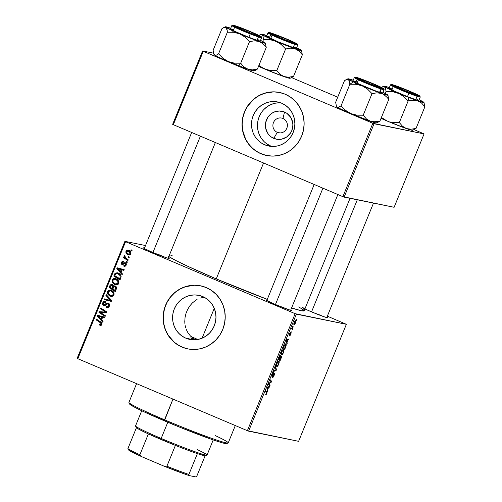 <?xml version="1.0" encoding="UTF-8"?>
<svg xmlns="http://www.w3.org/2000/svg" width="502" height="502" viewBox="0 0 502 502"><rect width="100%" height="100%" fill="white"/><g stroke="black" fill="none" stroke-linecap="round" stroke-linejoin="round"><path stroke-width="0.75" d="M282.977 118.478A7.505 7.235 -78.5 0 0 273.477 122.588A7.505 7.235 -78.5 0 0 277.311 132.359L273.772 138.383A14.244 13.723 101.5 0 1 266.493 119.846A14.244 13.723 101.5 0 1 284.521 112.046L282.977 118.478A7.505 7.235 101.5 0 1 278.648 132.773A7.505 7.235 101.5 0 1 273.232 123.272A7.505 7.235 101.5 0 1 282.977 118.478L284.521 112.046L286.887 113.345L290.645 117.248L292.653 122.362L292.892 125.136L291.8 130.583L290.507 133.049L286.68 136.996L281.71 139.148L276.345 139.179L271.406 137.084L269.342 135.327L267.648 133.181L265.64 128.066L265.69 122.513L267.786 117.38L271.613 113.433L274.004 112.103L279.269 110.992L284.521 112.046A14.244 13.723 101.5 0 1 291.8 130.583A14.244 13.723 101.5 0 1 273.772 138.383L277.311 132.359L280.041 132.917L277.311 132.359A7.505 7.235 -78.5 0 0 286.818 128.248A7.505 7.235 -78.5 0 0 282.977 118.478M280.605 102.797A22.477 21.661 -78.5 0 0 258.047 120.317A22.477 21.661 -78.5 0 0 270.666 146L264.711 144.789A22.477 21.661 101.5 0 1 252.5 117.575A22.477 21.661 101.5 0 1 277.669 101.975A22.477 21.661 101.5 0 1 281.672 103.217L285.406 105.269L288.669 108.043L291.336 111.431L293.312 115.303L294.505 119.501L294.887 123.881L294.429 128.261L293.162 132.478L291.122 136.375L288.393 139.788L285.08 142.599L281.315 144.695L277.236 145.994L273 146.452L268.771 146.044L264.711 144.789L260.977 142.737L257.714 139.964L255.047 136.575L253.077 132.704L251.878 128.506L251.502 124.126L251.954 119.746L253.228 115.529L255.261 111.632L257.99 108.219L261.304 105.407L265.069 103.312L269.154 102.013L273.389 101.555L277.619 101.962L281.672 103.217A22.477 21.661 101.5 0 1 293.89 130.432A22.477 21.661 101.5 0 1 268.714 146.032A22.477 21.661 101.5 0 1 264.711 144.789L270.666 146A22.477 21.661 -78.5 0 0 271.733 146.421M279.545 92.462A32.172 31.005 -78.5 0 0 243.564 114.832A32.172 31.005 -78.5 0 0 261.053 153.75L260.94 153.731A32.172 31.005 101.5 0 1 243.464 114.782A32.172 31.005 101.5 0 1 279.488 92.45A32.172 31.005 101.5 0 1 285.218 94.232L279.413 92.437L273.358 91.853L267.296 92.506L261.454 94.363L256.064 97.363L251.32 101.385L247.417 106.28L244.499 111.846L242.679 117.882L242.033 124.157L242.573 130.42L244.286 136.437L247.109 141.978L250.925 146.822L255.6 150.788L260.94 153.731L266.75 155.526L272.799 156.109L278.861 155.457L284.703 153.593L290.1 150.594L294.837 146.571L298.74 141.683L301.658 136.111L303.478 130.074L304.13 123.806L303.591 117.543L301.871 111.526L299.054 105.985L295.232 101.14L290.564 97.168L285.218 94.232A32.172 31.005 101.5 0 1 302.7 133.181A32.172 31.005 101.5 0 1 266.669 155.507A32.172 31.005 101.5 0 1 260.94 153.731L261.053 153.75A32.172 31.005 -78.5 0 0 266.725 155.52M185.796 338.16A22.477 21.661 101.5 0 1 173.585 310.945A22.477 21.661 101.5 0 1 198.761 295.345A22.477 21.661 101.5 0 1 202.764 296.588L206.491 298.64L209.754 301.413L212.428 304.802L214.398 308.667L215.596 312.871L215.973 317.251L215.521 321.631L214.247 325.848L212.208 329.739L209.478 333.159L206.171 335.97L202.4 338.066L198.321 339.365L194.086 339.816L189.856 339.415L185.796 338.16L182.063 336.102L178.8 333.334L176.133 329.946L174.163 326.074L172.964 321.87L172.588 317.496L173.039 313.116L174.313 308.899L176.353 305.003L179.076 301.589L182.389 298.778L186.16 296.682L190.239 295.383L194.475 294.925L198.704 295.333L202.764 296.588A22.477 21.661 101.5 0 1 214.975 323.803A22.477 21.661 101.5 0 1 189.8 339.402A22.477 21.661 101.5 0 1 185.796 338.16L193.973 339.823L185.796 338.16M190.609 337.934L194.111 339.848L190.609 337.934L193.421 338.505L190.415 335.957L193.421 338.505L190.609 337.934A64.35 3.313 -157.8 0 0 194.255 339.49L194.123 339.816L194.255 339.49L190.609 337.934M188.005 332.882L190.415 335.957L188.005 332.882L186.255 329.406L188.005 332.882M185.627 327.536L185.169 325.597L185.627 327.536M184.887 323.621L184.774 321.606L184.887 323.621M185.056 317.484L184.774 321.606L185.056 317.484L186.004 313.424L185.056 317.484M187.585 309.533L186.004 313.424L187.585 309.533L189.731 306L187.585 309.533M192.366 302.957L189.731 306L192.366 302.957L195.41 300.491L192.366 302.957M197.054 299.506L195.41 300.491L197.054 299.506M200.562 298.044L202.406 297.579L200.562 298.044M204.283 297.303L202.406 297.579M200.637 285.833A32.172 31.005 -78.5 0 0 164.65 308.203A32.172 31.005 -78.5 0 0 182.138 347.12L182.025 347.102A32.172 31.005 101.5 0 1 164.549 308.153A32.172 31.005 101.5 0 1 200.58 285.82A32.172 31.005 101.5 0 1 206.309 287.602L200.499 285.807L194.45 285.224L188.382 285.876L182.546 287.734L177.15 290.733L172.412 294.756L168.509 299.65L165.591 305.216L163.771 311.253L163.119 317.528L163.658 323.79L165.378 329.808L168.195 335.342L172.017 340.193L176.685 344.159L182.025 347.102L187.836 348.896L193.885 349.48L199.953 348.827L205.789 346.964L211.185 343.964L215.923 339.942L219.832 335.054L222.744 329.481L224.563 323.445L225.216 317.176L224.676 310.907L222.963 304.896L220.14 299.355L216.318 294.511L211.649 290.539L206.309 287.602A32.172 31.005 101.5 0 1 223.785 326.551A32.172 31.005 101.5 0 1 187.754 348.877A32.172 31.005 101.5 0 1 182.025 347.102L182.138 347.12A32.172 31.005 -78.5 0 0 187.811 348.89M327.819 317.797L327.825 317.797A13.943 0.715 -157.8 0 0 326.965 317.107L327.806 317.804L324.989 317.076L311.296 311.761A13.943 0.715 -157.8 0 1 302.041 307.274A13.943 0.715 -157.8 0 1 303.133 307.381M267.39 300.146L265.966 299.857L266.499 300.372L275.178 304.413A13.943 0.715 -157.8 0 0 291.706 310.449L291.706 310.449A13.943 0.715 -157.8 0 0 290.846 309.765L291.687 310.456L288.87 309.728L275.178 304.413A13.943 0.715 -157.8 0 1 265.922 299.932A13.943 0.715 -157.8 0 1 267.014 300.039M144.883 248.139L143.459 247.85L143.992 248.364L152.664 252.406A13.943 0.715 -157.8 0 0 169.193 258.442L169.193 258.442A13.943 0.715 -157.8 0 0 168.339 257.758L169.174 258.448L166.363 257.721L152.664 252.406A13.943 0.715 -157.8 0 1 143.415 247.919A13.943 0.715 -157.8 0 1 144.507 248.032M159.285 254.828L159.285 254.828A12.87 0.665 -157.8 0 1 163.916 256.867A12.87 0.665 22.2 0 0 159.285 254.828M281.791 306.835L281.791 306.835A12.87 0.665 -157.8 0 1 286.422 308.874A12.87 0.665 22.2 0 0 281.791 306.835M317.91 314.177L317.91 314.177A12.87 0.665 -157.8 0 1 322.541 316.216A12.87 0.665 22.2 0 0 317.91 314.177M263.55 162.981L216.255 278.886A74.001 3.809 22.2 0 0 267.296 299.355L216.255 278.886L263.55 162.981M304.156 310.669L301.363 310.732L291.58 307.958A74.001 3.809 22.2 0 0 304.143 310.782L350.038 198.328M124.898 241.343L77.145 358.359L77.816 358.704L125.569 241.694L295.138 313.675L247.386 430.691L77.816 358.704L247.386 430.691L298.615 441.321L346.367 324.305L296.375 314.139L248.622 431.149L298.615 441.321L346.367 324.305L327.348 316.172L346.367 324.305L295.138 313.675L296.375 314.139L248.622 431.149L247.386 430.691L295.138 313.675L125.569 241.694L77.816 358.704L77.145 358.359L124.898 241.343L145.524 245.541L124.898 241.343M283.473 349.492L283.919 350.383L283.517 352.404L282.494 354.349L281.446 354.927L281.07 353.966L281.503 352.015L282.394 350.252L283.473 349.492C282.996 349.342 282.375 350.082 281.622 351.714L281.076 353.835L281.559 354.964C282.036 355.071 282.645 354.33 283.379 352.749L283.379 352.749C284.069 350.691 284.101 349.605 283.473 349.492L283.561 349.524M287.037 342.301L286.906 344.046L286.253 340.419L286.617 339.54L288.97 338.988L288.675 339.716L288.041 339.835L287.037 342.301L288.041 339.835L288.675 339.716L288.97 338.988L286.617 339.54L286.253 340.419L286.906 344.046L287.226 343.261L286.73 343.054L287.226 343.261L287.037 342.301L286.554 342.1L287.037 342.301M266.65 393.744L265.96 394.942L265.489 394.974L266.612 393.035L265.407 391.51L265.702 390.776L266.982 392.482L266.65 393.744L266.794 391.93L265.702 390.776L265.407 391.51L266.462 392.627L266.443 393.65L265.489 394.974L266.65 393.744M272.329 375.835L272.322 374.486L273.439 373.319L273.025 373.143L273.483 373.331L273.025 373.143L273.483 373.331L273.753 372.609L272.316 374.511L271.977 376.525L272.812 375.829L273.91 374.015L273.621 373.89L274.161 373.864L273.753 373.689L274.161 373.864L274.123 375.433L272.58 377.448C272.994 377.554 273.508 376.883 274.123 375.433L274.437 373.137L274.425 374.599L273.27 377.052L272.58 377.448L273.753 375.709L274.192 373.877L272.379 376.393L271.889 376.387L272.486 374.109L273.59 372.609L272.297 375.822L274.437 373.137L272.611 375.596L271.933 375.665L272.291 375.816M275.667 366.36L276.395 369.792L276.025 370.714L273.621 371.38L273.923 370.652L275.974 370.081L275.353 367.138L275.667 366.36L275.353 367.138L275.974 370.081L273.923 370.652L273.621 371.38L276.025 370.714L276.395 369.792L275.849 369.56L276.395 369.792L275.667 366.36M278.767 361.032L279.212 362.143L278.742 364.113L277.788 365.889L276.74 366.466L276.364 365.374L276.797 363.555L277.688 361.791L278.767 361.032C278.284 360.882 277.669 361.622 276.909 363.253L276.364 365.374L276.847 366.504C277.33 366.611 277.939 365.87 278.673 364.289L278.673 364.289C279.363 362.231 279.394 361.145 278.767 361.032L278.855 361.057M296.626 319.479L296.544 320.42L296.626 319.479M281.365 356L281.44 357.317L280.028 360.9L278.541 359.325L280.166 355.893L280.649 355.811L280.618 356.784L281.365 356L280.618 356.784L280.524 355.73L279.689 356.596L278.541 359.325L280.028 360.9L281.164 358.121L281.402 356.012M267.648 389.809L267.516 391.554L266.869 387.933L267.227 387.048L269.58 386.496L269.285 387.224L268.652 387.343L267.648 389.809L268.652 387.343L269.285 387.224L269.58 386.496L267.227 387.048L266.869 387.933L267.516 391.554L267.836 390.769L267.34 390.562L267.836 390.769L267.648 389.809L267.171 389.608L267.648 389.809M269.273 384.061L270.17 385.053L269.875 385.781L268.394 384.193L268.702 383.434L271.18 381.79L269.907 380.478L270.208 379.75L271.695 381.325L271.381 382.085L268.903 383.748L269.273 384.061L268.903 383.748L271.381 382.085L271.695 381.325L270.208 379.75L269.907 380.478L271.18 381.79L268.702 383.434L268.394 384.193L269.875 385.781L270.17 385.053L268.545 384.363L270.17 385.053L268.57 383.766L269.273 384.061M289.616 334.539L289.566 333.667L290.671 332.117L289.566 333.667L289.303 335.242L290.878 333.328L290.564 333.196L290.802 334.564L289.66 336.007L290.84 333.328L289.598 335.148L289.221 335.047L289.767 333.196L290.671 332.117L289.56 334.457L291.116 332.6L290.871 334.388L291.154 332.606L289.604 334.533M285.983 346.179L284.734 349.361L283.247 347.786L285.324 343.895L286.127 344.19L285.983 346.179C286.341 344.654 286.265 343.864 285.745 343.807L284.345 345.175L283.247 347.786L284.734 349.361L285.983 346.179M295.502 320.696L295.791 322.108L294.768 324.386L293.94 324.549L293.877 323.319L294.567 321.537L295.502 320.696L294.222 322.259C293.683 323.872 293.67 324.694 294.197 324.731L295.471 323.125C295.992 321.562 296.004 320.753 295.502 320.696L295.584 320.722M293.908 326.149L293.821 327.091L293.908 326.149M292.559 328.672L292.986 329.155L292.685 329.883L291.606 328.741L292.528 326.538L292.559 328.672L292.528 326.538L291.606 328.741L292.685 329.883L292.986 329.155L291.662 328.59L292.986 329.155L291.769 328.333L292.559 328.672M291.919 331.013L291.838 331.96L291.919 331.013M127.376 261.918L126.491 261.347L126.19 262.088L127.081 262.64L127.376 261.918L126.491 261.347L126.19 262.088L127.081 262.64L127.376 261.918M129.359 257.049L128.474 256.478L128.173 257.219L129.064 257.771L129.359 257.049L128.474 256.478L128.173 257.219L129.064 257.771L129.359 257.049M118.685 283.461L118.641 281.264L116.696 279.118L113.816 278.484L112.228 279.664L112.128 282.13L114.061 284.239L116.872 284.898L118.02 284.389L118.685 283.461C119.049 281.233 118.171 279.677 116.05 278.792L115.096 278.491L112.097 279.928L112.266 282.419L115.642 284.879L118.685 283.461M122.469 273.941L120.995 272.316L122.005 269.856L123.919 270.396L124.214 269.668L117.154 267.786L116.797 268.67L122.149 274.726L122.469 273.941L120.995 272.316L122.005 269.856L123.919 270.396L124.214 269.668L117.154 267.786L116.797 268.67L122.149 274.726L122.469 273.941M111.344 285.224L110.308 284.885L109.806 285.795L110.653 285.971L109.806 285.795L109.085 287.571L110.208 287.803L115.435 291.185L110.208 287.803L109.085 287.571L115.272 291.58L116.533 288.374L116.357 287.088L114.933 285.839L113.446 286.215L113.075 285.199L111.72 284.414L110.308 284.885L109.085 287.571L115.272 291.58L116.408 288.794C116.759 287.489 116.338 286.529 115.146 285.92L114.763 285.801M111.639 300.472L106.211 294.611L105.891 295.389L110.547 300.416L104.46 298.897L104.165 299.625L111.268 301.395L111.639 300.472L106.211 294.611L105.891 295.389L110.547 300.416L104.46 298.897L104.165 299.625L111.268 301.395L111.639 300.472M101.981 323.2L100.331 322.591L101.197 324.072L102.031 324.242L99.534 324.166L99.327 324.926L100.5 325.415L101.391 325.208L102.069 324.085L101.868 322.974L96.246 319.027L95.951 319.755L101.134 323.269L100.883 324.461L99.534 324.166L99.327 324.926L100.387 325.396M105.414 315.727L100.162 312.363L106.625 312.765L106.939 311.999L100.745 307.996L100.45 308.73L105.715 312.1L99.245 311.679L98.932 312.445L105.119 316.461L105.414 315.727L100.162 312.363L106.625 312.765L106.939 311.999L100.745 307.996L100.45 308.73L105.715 312.1L99.245 311.679L98.932 312.445L105.119 316.461L105.414 315.727M103.079 321.449L101.611 319.824L102.615 317.364L104.529 317.904L104.824 317.176L97.771 315.294L97.407 316.178L102.759 322.234L103.079 321.449L101.611 319.824L102.615 317.364L104.529 317.904L104.824 317.176L97.771 315.294L97.407 316.178L102.759 322.234L103.079 321.449M107.597 307.632L106.292 307.337L107.077 307.582L109.43 306.145L109.348 303.974L108.357 303.133L107.058 302.988L104.115 304.714L103.45 304.005L103.625 302.951L104.278 302.267L105.476 302.336L105.702 301.583L103.625 301.652L102.596 303.515L103.425 305.235L105.144 305.436L107.805 303.798L108.702 304.425L108.67 305.762L107.754 306.766L106.506 306.578L106.292 307.337L108.15 307.538L109.43 306.145C109.913 304.796 109.555 303.792 108.357 303.133L107.899 302.988M113.973 295L113.935 292.804L111.99 290.658L109.11 290.024L107.516 291.204L107.422 293.67L109.354 295.778L112.166 296.437L113.973 295C114.343 292.773 113.465 291.216 111.337 290.332L110.39 290.03L107.39 291.467L107.553 293.959L110.936 296.412L113.973 295M124.496 263.795L125.563 263.017L124.44 262.791L123.373 263.563L124.32 263.757L123.373 263.563L122.701 263.977L123.787 264.196L122.275 263.883L121.917 262.841L123.26 262.289L123.467 261.529L121.327 262.546L121.992 262.684L121.327 262.546L122.093 264.648L122.657 264.761L122.093 264.648L124.747 263.519L126.303 263.763L125.23 263.544L125.588 264.811L126.234 264.943L123.95 265.332L123.743 266.091L124.345 266.28L125.393 266.098L126.102 265.269L126.366 264.108L125.996 263.186L124.691 262.715L122.275 263.883L121.961 262.741L123.26 262.289L123.467 261.529L122.827 261.391L121.666 261.956L121.177 263.161L121.415 264.102L122.344 264.73L124.747 263.519L125.519 263.757L125.262 265.276L123.95 265.332L123.743 266.091L124.276 266.267M120.819 277.982L121.114 276.483L120.593 275.002L119.294 273.646L117.374 272.774L115.259 273.132L113.791 276.037L119.978 280.041L121.114 276.803C120.9 274.977 119.928 273.728 118.215 273.05L117.28 272.749L114.945 273.458L113.791 276.037L119.978 280.041L120.819 277.982M128.142 254.734L129.227 254.953L128.142 254.734C129.284 255.217 130.162 254.916 130.777 253.836L130.809 252.393L129.66 250.868L127.546 250.059L126.171 250.78L125.927 252.631L127.144 254.175L129.271 254.953L130.777 253.836C131.035 252.136 130.338 250.962 128.694 250.316L128.054 250.109L125.983 251.138C125.701 252.889 126.422 254.087 128.142 254.734L128.732 254.916M128.23 259.829L125.274 257.727L124.722 256.76L125.054 256.089L124.201 255.662L124.007 256.346L124.653 257.532L123.724 256.924L123.429 257.651L127.928 260.563L128.23 259.829L126.435 258.643L124.414 255.48L124.044 255.894L124.653 257.532L123.724 256.924L123.429 257.651L127.928 260.563L128.23 259.829M132.082 250.379L131.198 249.808L130.896 250.548L131.788 251.1L132.082 250.379L131.198 249.808L130.896 250.548L131.788 251.1L132.082 250.379M202.595 50.953L172.65 124.333L173.322 124.678L203.266 51.298L372.835 123.285L342.891 196.665L173.322 124.678L342.891 196.665L394.114 207.288L424.064 133.909L374.072 123.743L344.127 197.123L394.114 207.288L424.064 133.909L414.15 129.641L424.064 133.909L372.835 123.285L374.072 123.743L344.127 197.123L342.891 196.665L372.835 123.285L203.266 51.298L173.322 124.678L172.65 124.333L202.595 50.953L213.494 53.168L202.595 50.953M291.643 77.634L337.721 97.193L291.643 77.634M168.823 256.56A74.001 3.809 22.2 0 0 216.255 278.886L187.553 266.198L175.449 260.306L168.528 256.359M327.825 317.797A13.943 0.715 -157.8 0 1 311.296 311.761L304.915 308.906M169.525 254.847L172.117 255.443M298.734 306.898L303.773 310.11M194.556 285.243L185.533 286.68L179.892 289.121L174.796 292.647L170.454 297.128L167.028 302.386L164.65 308.215L163.407 314.396L163.771 323.815L165.484 329.833L168.308 335.367L174.363 342.32L179.396 345.79L185 348.168M273.471 91.879L264.447 93.309L258.8 95.75L253.711 99.283L247.53 106.298L244.612 111.871L242.792 117.907L242.146 124.176L242.686 130.445L245.679 139.305L249.011 144.52L253.278 148.95L258.31 152.42L263.914 154.798M279.344 102.766L275.109 103.224L271.024 104.523L267.259 106.619L263.945 109.43M261.216 112.843L259.176 116.74L257.909 120.957M257.451 125.337L257.833 129.711L259.032 133.915L261.002 137.786L263.669 141.175M266.932 143.948L270.666 146M105.282 316.065L100.055 312.671L98.932 312.445L100.18 312.376L100.369 311.911L99.245 311.679L106.838 312.326L104.071 311.096L105.194 311.322L101.573 308.956L100.45 308.73L101.573 308.956L101.711 308.617L101.573 308.956L106.838 312.326L100.369 311.911L100.055 312.671L105.282 316.065M106.807 312.319L105.715 312.1L106.807 312.319M104.322 312.075L103.795 312.049M103.054 321.518L98.53 316.404L97.407 316.178L98.536 316.385L103.054 321.518M98.612 316.216L98.863 315.589L98.612 316.216M104.56 317.822L102.615 317.364L104.56 317.822M102.897 317.421L98.279 316.147L102.897 317.421M100.99 319.103L98.279 316.147L101.793 317.132L100.99 319.103L101.837 319.272L100.99 319.103L98.279 316.147L101.793 317.132L100.99 319.103M100.45 325.152L100.601 324.606L100.45 325.152M101.793 324.781L100.086 324.48M99.904 325.246L101.956 324.449L100.783 321.958L96.246 319.027L95.951 319.755L100.331 322.591L101.454 322.824L97.074 319.987L95.951 319.755L97.074 319.987L97.206 319.648L97.074 319.987L101.988 323.2M101.856 324.763L101.209 324.706M109.474 304.237L108.125 303.879L108.67 305.762L109.505 305.931L108.67 305.762L107.566 306.81L108.689 307.042L106.506 306.578L106.292 307.337L107.415 307.563L107.604 306.898L107.641 307.651M107.566 306.81L106.719 306.678M105.15 304.909L104.027 304.676L103.569 303.076L105.476 302.336L105.558 301.514C104.303 301.1 103.381 301.501 102.797 302.725L103.65 302.901L102.797 302.725C102.345 303.942 102.672 304.839 103.776 305.417L105.564 305.222L107.466 303.823L108.589 304.049M107.466 303.823L108.125 303.879M103.776 305.417L104.159 305.542M105.558 301.514L105.131 301.382M104.334 302.242L105.684 301.577M104.73 304.664L105.853 304.89L107.058 303.942L105.935 303.71L104.027 304.676M108.357 303.133L105.935 303.71L107.058 303.942L108.451 303.177M108.514 303.17L105.326 304.965M107.585 303.515L107.058 303.942M105.866 301.57L104.109 302.562M105.451 301.602L105.05 301.721M111.287 301.351L104.165 299.625L105.288 299.851L105.571 299.161L105.288 299.851L111.287 301.351M111.582 300.623L110.547 300.416L111.582 300.623M111.67 300.642L110.559 299.481L109.436 299.248L110.559 299.481L107.014 295.615L105.891 295.389L107.058 295.521L110.942 299.895M110.754 300.372L110.296 300.252M111.475 296.481L110.12 296.161L111.243 296.387L108.683 294.185L109.769 295.515L111.5 296.487M108.664 294.185L107.553 293.959L108.664 294.185M111.319 291.022L112.097 291.248L110.973 291.022L113.088 292.898L113.22 294.618L114.054 294.787L113.22 294.618L111.613 295.691L109.21 294.73L108.037 292.729L108.162 291.825L110.327 290.815L110.973 291.022C112.649 291.687 113.402 292.886 113.22 294.618L111.055 295.647L110.446 295.452L108.3 293.607L108.25 291.637L107.39 291.467L108.244 291.643L109.003 290.947L110.195 290.79L112.354 291.367L113.904 292.635M108.978 290.959L110.973 290.194M111.369 290.231L109.687 290.445L108.796 291.179M113.69 295.622L112.335 295.898M113.778 292.484L112.097 291.248L110.327 290.815M111.055 295.647L113.546 295.703M110.208 287.803L110.34 287.464L110.208 287.803M115.146 285.92L113.446 286.215L114.569 286.441L113.446 286.215L111.758 284.421M112.21 284.565L110.308 284.885L111.431 285.111L112.335 284.628L111.281 285.318M112.843 284.64L112.329 284.628M115.491 286.749L116.426 287.175M112.963 285.494L113.433 285.745M113.785 286.19L113.835 286.981M113.879 286.698L113.835 286.322L112.712 286.096L112.034 288.556L112.875 288.732L110.101 287.313L110.609 286.077L111.946 285.299L113.069 285.531L111.695 285.224L112.712 286.096L113.822 286.291M113.345 285.682L111.946 285.299L112.737 286.178L112.511 287.382L113.358 287.558L112.511 287.382L112.034 288.556L110.101 287.313L110.923 285.469L111.946 285.299M114.845 290.382L112.755 289.026L113.383 287.495L114.832 286.636L115.686 286.774L114.563 286.542L115.655 288.299L116.508 288.474L115.655 288.299L115.397 289.026L116.244 289.196L115.397 289.026L114.845 290.382L115.692 290.551L112.755 289.026L114.249 286.529L115.084 286.767L115.673 287.64L114.845 290.382M116.376 287.131L114.832 286.636M124.872 266.292L125.061 265.608L124.872 266.292M125.82 265.727L123.95 265.332M124.747 263.519L125.23 263.544M125.086 263.5L126.353 263.776L125.13 264.24M122.934 264.723L122.35 263.908M123.467 261.529L123.128 261.423M122.783 262.188L123.423 261.711M122.701 263.977L122.275 263.883M123.831 266.129C124.904 266.524 125.688 266.185 126.178 265.1L125.186 262.715M125.469 262.803L124.44 262.791L125.751 262.96M122.94 264.73L122.306 263.707M122.689 262.32L123.461 261.693M124.785 263.55L125.814 262.941M122.438 274.01L117.92 268.896L116.797 268.67L117.926 268.877L122.438 274.01M117.995 268.708L118.252 268.081L117.995 268.708M123.95 270.314L122.005 269.856L123.95 270.314M118.786 268.865L122.306 269.85L121.183 269.624L120.38 271.595L121.227 271.764L120.38 271.595L117.663 268.639L122.306 269.85L119.087 269.141M120.141 279.645L114.914 276.263L113.791 276.037L114.914 276.263L115.052 275.924L114.914 276.263L120.141 279.645M115.347 274.475L114.494 274.305L115.347 274.475M115.968 273.665L114.945 273.458L115.968 273.665M116.169 273.565L117.87 272.912M118.064 272.925L116.069 273.684M118.183 273.728L120.787 275.284M120.718 275.203L117.876 273.753C119.859 274.544 120.543 275.931 119.934 277.913L119.558 278.842L120.398 279.012L114.814 275.774L115.724 273.86L117.154 273.521L118.999 273.979L117.154 273.521M119.934 277.913L120.775 278.083L119.934 277.913L119.558 278.842L114.814 275.774L115.724 273.86L117.336 273.559L119.413 274.776L120.242 276.238L119.934 277.913M116.188 284.941L114.826 284.621L115.949 284.847L113.389 282.645L112.266 282.419L113.377 282.645L114.481 283.975L116.213 284.948M112.956 280.103L112.097 279.928L112.956 280.103M113.69 279.419L115.68 278.654M116.075 278.692L114.393 278.905L113.508 279.639M116.025 279.482L116.615 279.639M118.491 280.944L116.803 279.708L115.68 279.482C117.361 280.147 118.108 281.346 117.926 283.078L115.767 284.107L115.153 283.912L113.013 282.068L112.868 280.285L115.033 279.275L117.066 279.827L118.61 281.101M118.397 284.082L117.048 284.364M116.803 279.708L115.033 279.275M117.926 283.078L118.761 283.247L117.926 283.078L116.32 284.151L114.211 283.404L112.837 281.641L113.069 279.921L114.5 279.225L116.194 279.739L117.801 281.365L117.926 283.078M115.767 284.107L118.252 284.163M129.246 254.953L127.232 253.253M126.655 251.276L125.983 251.138L126.655 251.276M127.433 250.837L128.631 250.291M128.669 250.291L127.301 251.006M127.903 250.479L127.564 250.705M127.182 253.165L129.265 254.966M127.822 254.031L128.75 254.715M128.261 251.132L128.776 251.063M129.033 251.107L130.853 252.249M130.489 254.401L129.974 254.37M129.604 254.257L129.29 254.125M128.361 253.981C127.113 253.535 126.517 252.682 126.573 251.427L129.522 251.264L127.872 250.868L130.169 253.573L130.821 253.711L128.361 253.981L126.554 252.28L127.019 250.95L128.769 251.22L129.867 252.18L130.231 253.366L129.616 254.112L128.361 253.981L130.42 254.407M130.664 252.042L128.399 251.038M129.209 257.426L128.173 257.219L129.209 257.426M128.092 260.168L124.552 257.877L123.429 257.651L124.552 257.877L124.691 257.539L124.552 257.877L128.092 260.168M125.193 257.639L124.653 257.532L125.193 257.639M125.042 256.102L124.044 255.894L125.042 256.102M127.219 262.295L126.19 262.088L127.219 262.295M131.932 250.755L130.896 250.548L131.932 250.755M118.792 269.794L117.663 268.639L121.183 269.624L120.38 271.595L118.792 269.794M280.241 356.451L279.012 358.779L279.476 359.269L278.798 358.692L280.241 356.451L279.865 356.288L280.354 356.903L279.476 359.269L278.698 358.936L279.476 359.269L280.354 356.903M281.064 356.715L279.652 359.451L280.154 359.984L278.66 359.037L279.652 359.451L280.06 357.832L281.064 356.715L280.731 356.577L281.089 356.727L280.982 357.92L280.154 359.984L278.547 359.306L280.154 359.984L281.183 357.173L280.731 356.577M278.447 361.747L277.901 361.515L278.447 361.747L276.916 363.235L276.746 364.835L276.451 364.709L277.06 365.751L276.746 364.835L277.129 363.322L278.447 361.747C278.955 361.804 278.961 362.62 278.466 364.195L277.154 365.782L276.364 365.456M275.065 370.307L276.025 370.714L275.065 370.307M274.161 373.864L273.753 373.689M265.464 391.365L266.794 391.93L265.464 391.365M268.288 386.797L269.285 387.224L268.288 386.797M267.698 386.942L268.652 387.343L267.698 386.942M267.579 389.37L267.02 387.55L268.382 387.4L267.434 386.998L268.382 387.4L267.579 389.37L267.089 389.157L267.579 389.37L268.382 387.4L267.221 387.632L267.579 389.37M270.032 380.616L271.695 381.325L270.032 380.616M270.954 381.903L271.381 382.085L270.954 381.903M269.185 383.095L269.662 383.296L269.185 383.095M289.66 336.007L290.871 334.388L289.66 336.007M287.677 339.289L288.675 339.716L287.677 339.289M287.081 339.427L288.041 339.835L287.081 339.427M286.968 341.862L286.41 340.042L287.772 339.892L286.824 339.49L287.772 339.892L286.968 341.862L286.479 341.649L286.968 341.862L287.772 339.892L286.611 340.124L286.968 341.862M285.437 344.523L284.69 345.056L283.724 347.24L284.86 348.444L285.801 345.809L285.437 344.523C286.033 344.598 285.971 345.596 285.236 347.516L284.86 348.444L283.26 347.767L284.86 348.444L283.511 347.152L284.333 345.194L285.437 344.523L284.891 344.29L285.531 344.554L284.898 344.284M283.159 350.208L282.607 349.976L283.159 350.208L281.628 351.695L281.459 353.295L281.164 353.17L281.766 354.211L281.459 353.295L281.842 351.783L283.159 350.208C283.668 350.264 283.668 351.08 283.172 352.655L281.86 354.243L281.07 353.916M295.207 321.418L294.762 321.23L295.207 321.418L294.222 322.259L294.147 323.483L294.473 324.003L294.385 322.328L295.207 321.418L295.295 323.087L294.473 324.003L293.814 323.734M277.154 365.782L278.108 364.916L278.779 363.153L278.704 361.942L277.907 361.509M281.86 354.243L282.821 353.377L283.486 351.613L283.417 350.402L282.613 349.969M294.473 324.003L295.515 322.202L294.762 321.224M141.727 410.749L135.54 425.909A38.61 1.989 22.2 0 0 161.18 438.441L161.054 439.488A37.537 1.933 22.2 0 0 175.399 445.393L148.391 433.923A37.537 1.933 -157.8 0 1 136.418 427.735A37.537 1.933 22.2 0 0 148.391 433.923A37.537 1.933 22.2 0 0 161.054 439.488L161.18 438.441A38.61 1.989 -157.8 0 1 135.553 426.022L136.136 427.415A37.537 1.933 22.2 0 0 136.418 427.735L136.136 427.403L136.701 427.202M197.135 449.528A38.61 1.989 -157.8 0 1 206.95 455.157A38.61 1.989 -157.8 0 1 161.18 438.441L167.781 422.264L161.18 438.441A38.61 1.989 22.2 0 0 207.031 455.082L213.218 439.921M202.086 338.197L214.266 308.347L202.086 338.197M205.349 455.239L205.538 455.747L204.226 455.64L197.386 453.62A37.537 1.933 22.2 0 0 205.55 455.741L206.95 455.157M175.399 445.393A37.537 1.933 22.2 0 0 197.386 453.62A37.537 1.933 -157.8 0 1 175.399 445.393L166.902 466.22L163.934 466.12L142.047 456.826L139.889 454.749L148.391 433.923L139.889 454.749A37.537 1.933 -157.8 0 1 127.916 448.562L128.267 449.704A36.464 1.876 22.2 0 0 142.047 456.826L129.51 450.652L128.267 449.704L127.916 448.562A37.537 1.933 22.2 0 0 139.889 454.749L142.047 456.826L163.934 466.12A36.464 1.876 22.2 0 0 189.235 475.589L188.89 474.44L197.386 453.62L188.89 474.44A37.537 1.933 -157.8 0 1 166.902 466.22A37.537 1.933 22.2 0 0 188.89 474.44L189.235 475.589L186.882 474.804L163.934 466.12L166.902 466.22L175.399 445.393M136.418 427.735L127.916 448.562L136.418 427.735M205.13 455.778L196.853 476.059L195.692 476.9L189.235 475.589L195.692 476.9L196.853 476.059L205.13 455.778M136.569 383.647L128.926 402.384A53.62 2.761 22.2 0 0 164.53 419.791L172.97 399.103L164.405 420.839A52.553 2.705 22.2 0 0 226.703 443.592L228.103 443.009A53.62 2.761 -157.8 0 1 164.53 419.791A53.62 2.761 22.2 0 0 228.222 442.908L235.3 425.558M215.044 435.46A53.62 2.761 -157.8 0 1 228.103 443.009M194.977 339.798A64.35 3.313 -157.8 0 1 194.255 339.49L194.977 339.798M197.757 339.477A38.61 1.989 -157.8 0 1 190.942 336.484L197.757 339.477M226.829 443.41L223.271 443.084L212.848 439.796L178.549 426.713L144.024 411.828L133.356 406.545L129.503 403.859M164.53 419.791A53.62 2.761 -157.8 0 1 128.939 402.541L129.522 403.934A52.553 2.705 22.2 0 0 164.405 420.839L164.53 419.791M402.504 89.745L416.07 94.822L416.459 94.721L415.185 93.962L408.684 91A11.797 0.609 -157.8 0 1 416.516 94.796A11.797 0.609 -157.8 0 1 402.504 89.745A11.797 0.609 -157.8 0 1 394.697 85.892A11.797 0.609 -157.8 0 1 408.684 91L395.112 85.924L394.729 86.024L395.996 86.783L402.504 89.745M357.286 199.802L311.554 311.867L357.286 199.802M415.461 100.275L417.752 100.814A21.586 1.111 -157.8 0 1 408.666 97.413L408.132 100.977L413.077 100.174L417.752 100.814L421.699 103.174L424.855 106.826L416.045 128.418L411.094 129.221L406.419 128.581L402.478 126.222L399.322 122.57L408.132 100.977L415.556 100.03M402.56 88.39L418.141 95.298L418.348 95.681L416.61 95.261L408.622 92.362A13.943 0.715 -157.8 0 1 392.689 85.145A13.943 0.715 -157.8 0 1 402.56 88.39A13.943 0.715 -157.8 0 1 418.473 95.669A13.943 0.715 -157.8 0 1 408.622 92.362L393.041 85.447L392.84 85.064L394.578 85.484L402.56 88.39M389.257 88.214L393.875 90.887L407.473 96.629L408.848 93.259L420.243 97.049A16.089 0.828 -157.8 0 1 408.848 93.259L407.473 96.629A16.089 0.828 22.2 0 0 418.869 100.419L420.243 97.049L419.904 96.095C420.187 95.863 411.188 91.646 402.227 88.17L402.227 88.17C406.168 89.682 416.823 94.125 419.496 95.826C421.793 97.382 413.152 94.257 408.948 92.575L408.848 93.259A16.089 0.828 -157.8 0 1 390.456 84.888L398.036 88.772L408.848 93.259L408.948 92.575L419.885 96.152L407.812 90.429L395.08 85.516L391.303 84.593L395.896 87.059L408.948 92.575C405.02 91.063 394.365 86.62 391.692 84.92C389.395 83.363 398.036 86.488 402.234 88.176L402.221 88.17C391.648 84.016 390.569 84.323 391.045 84.455L390.456 84.888L389.081 88.264A16.089 0.828 22.2 0 0 407.473 96.629L416.685 99.98L418.693 100.469L418.455 100.023M386.992 120.957L381.394 117.468L386.992 120.957L381.031 118.359A21.586 1.111 22.2 0 0 386.992 120.957A21.586 1.111 22.2 0 0 406.419 128.581L386.992 120.957M385.222 93.466L385.994 91.577L392.25 91.634L395.319 92.186L401.098 94.627L403.658 96.466L408.132 100.977L399.322 122.57L393.066 122.513L389.991 121.961L393.066 122.513L399.322 122.57L402.478 126.222L406.419 128.581A21.586 1.111 22.2 0 0 412.581 130.3L416.045 128.418L424.855 106.826L424.021 102.646L424.855 106.826L421.699 103.174L419.829 101.793L398.324 93.19L384.545 86.714L385.856 89.914L385.994 91.577L385.222 93.466M382.8 86.664L381.413 87.411L382.8 86.664L384.545 86.714L384.225 86.118L389.357 87.574A21.586 1.111 -157.8 0 0 384.036 86.143L382.637 86.727L384.545 86.714A21.586 1.111 -157.8 0 1 384.036 86.143M389.345 87.605L387.939 87.329L389.345 87.605M423.952 102.433A21.586 1.111 -157.8 0 0 423.406 101.962A21.586 1.111 -157.8 0 0 419.151 99.735L423.958 102.502L417.752 100.814A21.586 1.111 -157.8 0 0 423.952 102.433L424.209 103.042M412.073 129.729L412.625 130.263L411.816 130.244L406.419 128.581L411.094 129.221L416.045 128.418L413.824 129.78M417.495 99.465L416.014 98.712M392.244 89.017L389.991 88.346M398.324 93.19A21.586 1.111 -157.8 0 1 384.545 86.714L385.586 88.496L385.994 91.577L392.25 91.634L398.324 93.19L403.658 96.466L408.132 100.977L408.666 97.413A21.586 1.111 -157.8 0 1 398.324 93.19M366.385 82.403L359.884 79.441L358.61 78.676L358.999 78.582L372.566 83.658A11.797 0.609 -157.8 0 1 380.397 87.448A11.797 0.609 -157.8 0 1 366.385 82.403A11.797 0.609 -157.8 0 1 358.579 78.55A11.797 0.609 -157.8 0 1 372.566 83.658L379.073 86.62L380.34 87.379L379.958 87.48L366.385 82.403M322.911 188.181L275.435 304.526L322.911 188.181M359.2 84.838L362.206 85.848A21.586 1.111 -157.8 0 1 353.377 81.933L349.875 84.236L356.131 84.286L362.206 85.848L367.539 89.118L372.013 93.636L363.203 115.222L356.947 115.171L350.873 113.609L345.539 110.34L341.065 105.828L349.875 84.236L356.131 84.286L359.2 84.838M378.828 86.3L382.38 88.302L378.376 87.21L360.122 79.755A13.943 0.715 -157.8 0 1 356.571 77.804A13.943 0.715 -157.8 0 1 364.502 80.289A13.943 0.715 -157.8 0 1 378.828 86.3A13.943 0.715 -157.8 0 1 382.355 88.327A13.943 0.715 -157.8 0 1 373.827 85.528A13.943 0.715 -157.8 0 1 360.122 79.755L356.571 77.76L360.574 78.845L378.828 86.3M382.537 92.814L381.476 92.895L375.822 90.994L357.066 83.219A16.089 0.828 22.2 0 1 352.962 80.916L357.066 83.219L358.441 79.849L372.089 85.66L384.124 89.701A16.089 0.828 -157.8 0 1 374.617 86.645A16.089 0.828 -157.8 0 1 358.441 79.849L357.066 83.219A16.089 0.828 22.2 0 0 373.243 90.021A16.089 0.828 22.2 0 0 382.75 93.071L384.13 89.18C383.252 88.691 386.276 89.864 379.87 86.664A0.646 0.458 115.2 0 0 379.838 86.651C383.139 88.151 386.866 90.278 379.336 87.662C371.53 84.913 361.578 80.615 359.112 79.404A0.646 0.458 115.2 0 0 358.441 79.849A16.089 0.828 -157.8 0 1 354.337 77.546L358.441 79.849A0.646 0.458 -64.8 0 1 359.112 79.404L374.617 85.924L383.773 88.867L377.717 85.679L364.333 80.138L355.523 77.164L359.112 79.404C355.811 77.904 352.084 75.777 359.62 78.4C367.42 81.142 377.372 85.447 379.838 86.651A0.646 0.458 -64.8 0 1 379.895 86.683M375.954 122.388L376.506 122.921L375.697 122.902L370.307 121.233A21.586 1.111 22.2 0 0 376.462 122.959L379.926 121.07L374.956 121.879L370.307 121.233L348.419 112.561L338.969 108.194L336.484 106.455L335.643 102.276L344.46 80.684L346.675 79.322L348.426 79.372L349.467 81.142L349.875 84.236L341.065 105.828L337.902 107.378L336.541 106.6M353.232 80.264L351.802 79.981L353.232 80.264M377.699 122.438L379.926 121.07L388.736 99.484L379.926 121.07L377.435 121.616L372.572 121.773L370.307 121.233L366.347 118.867L363.203 115.222L356.947 115.171L350.873 113.609L345.539 110.34L341.065 105.828L338.85 107.183L337.093 107.139A21.586 1.111 22.2 0 0 350.873 113.609A21.586 1.111 22.2 0 0 370.307 121.233L366.347 118.867L363.203 115.222L372.013 93.636L376.983 92.826L381.633 93.472L362.206 85.848L348.426 79.372A21.586 1.111 -157.8 0 1 347.917 78.795L344.46 80.684L335.643 102.276L336.547 106.669A21.586 1.111 22.2 0 0 337.093 107.139L336.484 106.455M388.736 99.484L387.908 95.311L388.736 99.484L387.249 97.545L388.736 99.484M387.839 95.085A21.586 1.111 -157.8 0 0 387.287 94.621A21.586 1.111 -157.8 0 0 383.032 92.387L387.732 94.953L387.029 95.135L381.633 93.472L383.729 94.458L387.249 97.545L383.729 94.458L381.633 93.472A21.586 1.111 -157.8 0 1 362.206 85.848L367.539 89.118L372.013 93.636L376.983 92.826L381.633 93.472A21.586 1.111 -157.8 0 0 387.839 95.085L388.09 95.694M346.675 79.322L348.426 79.372L348.112 78.776L353.245 80.232A21.586 1.111 -157.8 0 0 347.917 78.795M381.758 92.33L379.958 91.395M355.68 81.525L354.236 81.092M349.737 82.566L349.875 84.236L353.377 81.933A21.586 1.111 -157.8 0 1 348.426 79.372L349.737 82.566M279.928 37.832L279.997 37.738A11.797 0.609 -157.8 0 1 272.191 33.885A11.797 0.609 -157.8 0 1 286.171 38.993L293.946 42.714L288.311 41.07L278.008 36.884L272.203 33.879L286.171 38.993A11.797 0.609 -157.8 0 1 294.003 42.789A11.797 0.609 -157.8 0 1 279.997 37.738L279.928 37.832M292.44 41.635A13.943 0.715 -157.8 0 1 295.96 43.661A13.943 0.715 -157.8 0 1 287.439 40.869A13.943 0.715 -157.8 0 1 273.728 35.096L270.49 33.069L278.441 35.755L290.52 40.756L295.992 43.636L287.728 40.976L273.728 35.096A13.943 0.715 -157.8 0 1 270.176 33.138A13.943 0.715 -157.8 0 1 278.108 35.629A13.943 0.715 -157.8 0 1 292.44 41.635L292.44 41.635M266.575 36.251L278.196 41.873L295.082 48.236L296.356 48.412L297.736 45.042A16.089 0.828 -157.8 0 1 288.223 41.986A16.089 0.828 -157.8 0 1 272.046 35.184L294.373 44.22L297.736 45.042L297.736 44.515C296.864 44.025 299.889 45.205 293.475 42.005C285.117 37.976 267.961 31.607 268.852 32.442L267.949 32.881L266.568 36.257A16.089 0.828 22.2 0 0 270.672 38.56L272.046 35.184A16.089 0.828 -157.8 0 1 267.949 32.881L272.046 35.184A0.646 0.458 -64.8 0 1 272.724 34.745C269.423 33.239 265.69 31.118 273.226 33.734C281.032 36.477 290.978 40.781 293.444 41.992A0.646 0.458 -64.8 0 1 293.507 42.017M291.304 77.772L293.532 76.411L302.342 54.818L301.514 50.652L302.342 54.818L293.532 76.411L288.562 77.214L283.912 76.574L279.959 74.202L276.809 70.562L285.625 48.97L290.595 48.167L295.245 48.807L299.198 51.179L302.342 54.818L299.198 51.179L297.335 49.798L275.811 41.183L281.145 44.452L285.625 48.97L276.809 70.562L270.559 70.506L267.484 69.954L261.705 67.513L258.888 65.461L264.485 68.95L258.524 66.352A21.586 1.111 22.2 0 0 264.485 68.95A21.586 1.111 22.2 0 0 283.912 76.574L264.485 68.95L270.559 70.506L276.809 70.562L279.959 74.202L283.912 76.574A21.586 1.111 22.2 0 0 290.068 78.293L293.532 76.411L288.562 77.214L283.912 76.574L289.309 78.237L290.118 78.256L289.566 77.722M301.445 50.426A21.586 1.111 -157.8 0 0 300.899 49.955A21.586 1.111 -157.8 0 0 296.638 47.728L301.451 50.495L295.245 48.807A21.586 1.111 -157.8 0 1 275.811 41.183L262.038 34.707L263.073 36.477L263.481 39.57L269.737 39.627L275.811 41.183A21.586 1.111 -157.8 0 1 262.038 34.707L261.486 34.174L262.295 34.192L266.851 35.567A21.586 1.111 -157.8 0 0 261.529 34.136L260.13 34.72L262.038 34.707L263.073 36.477L263.481 39.57L262.715 41.459L263.481 39.57L269.737 39.627L272.812 40.179L278.585 42.62L281.145 44.452L285.625 48.97L290.595 48.167L295.245 48.807A21.586 1.111 -157.8 0 0 301.445 50.426L301.702 51.035M260.281 34.663L258.906 35.404L260.281 34.663L262.038 34.707A21.586 1.111 -157.8 0 1 261.529 34.136M266.838 35.598L265.407 35.322L266.838 35.598M269.292 36.866L267.848 36.433M293.482 42.005A0.646 0.458 115.2 0 0 293.444 41.992C296.745 43.492 300.478 45.619 292.942 42.996C285.136 40.254 275.19 35.949 272.724 34.745L288.23 41.258L297.379 44.201L291.323 41.02L277.945 35.473L269.128 32.498L272.724 34.745A0.646 0.458 115.2 0 0 272.046 35.184L270.672 38.56A16.089 0.828 22.2 0 0 286.849 45.356A16.089 0.828 22.2 0 0 296.362 48.412L296.142 48.154M295.364 47.665L293.57 46.736M243.809 30.49L243.878 30.396A11.797 0.609 -157.8 0 1 236.072 26.543A11.797 0.609 -157.8 0 1 250.059 31.651L236.084 26.537L241.895 29.536L253.962 34.374L257.827 35.372L250.059 31.651A11.797 0.609 -157.8 0 1 257.884 35.441A11.797 0.609 -157.8 0 1 243.878 30.396L243.809 30.49M152.928 252.519L200.405 136.174L152.928 252.519M253.447 70.38L253.999 70.914L253.19 70.895L247.793 69.226A21.586 1.111 22.2 0 0 253.956 70.951L257.413 69.063L252.468 69.872L247.793 69.226L243.853 66.866L240.696 63.214L234.44 63.164L228.366 61.602A21.586 1.111 22.2 0 0 238.707 65.831L240.696 63.214L234.44 63.164L228.366 61.602L223.032 58.332L218.552 53.821L227.368 32.228L233.618 32.279L239.692 33.841L245.032 37.11L249.507 41.628L254.451 40.819L259.126 41.465L263.067 43.825L266.229 47.477L265.395 43.297L266.229 47.477L257.413 69.063L266.229 47.477L263.067 43.825L261.197 42.438L239.692 33.841L225.919 27.365L226.96 29.141L227.368 32.228L218.552 53.821L216.331 55.182L214.586 55.132L213.545 53.35L213.137 50.269L221.947 28.677L213.137 50.269L214.04 54.662A21.586 1.111 22.2 0 0 214.586 55.132L214.272 54.536M243.934 29.034A13.943 0.715 -157.8 0 1 259.841 36.32A13.943 0.715 -157.8 0 1 249.996 33.006L240.232 28.947L234.064 25.803L241.544 28.112L255.719 34.011L259.722 36.332L249.996 33.006A13.943 0.715 -157.8 0 1 234.064 25.797A13.943 0.715 -157.8 0 1 243.934 29.034L243.934 29.034M230.631 28.865L235.25 31.538L248.841 37.28A16.089 0.828 22.2 0 1 230.456 28.909L231.83 25.539L239.41 29.423L250.222 33.91L250.322 33.22C246.394 31.714 235.739 27.271 233.066 25.564C230.769 24.014 239.41 27.139 243.608 28.821L232.84 25.138L237.27 27.71L252.97 34.243L261.26 36.803L254.426 33.32L243.608 28.821C247.542 30.327 258.197 34.776 260.871 36.477C263.161 38.033 254.527 34.908 250.322 33.22L250.222 33.91A16.089 0.828 -157.8 0 1 231.83 25.539L232.74 25.1L243.602 28.821C252.562 32.297 261.561 36.508 261.278 36.746L261.617 37.694A16.089 0.828 -157.8 0 1 250.222 33.91L248.841 37.28L250.222 33.91L261.617 37.694L260.243 41.064A16.089 0.828 22.2 0 1 248.841 37.28L258.059 40.624L260.067 41.114L259.829 40.668M230.719 28.256L229.314 27.98L230.719 28.256M265.326 43.078A21.586 1.111 -157.8 0 0 264.78 42.614A21.586 1.111 -157.8 0 0 260.519 40.38L265.332 43.147L259.126 41.465A21.586 1.111 -157.8 0 1 239.692 33.841L245.032 37.11L249.507 41.628L240.696 63.214L249.507 41.628L254.451 40.819L259.126 41.465A21.586 1.111 -157.8 0 0 265.326 43.078L265.583 43.687M224.174 27.315L221.947 28.677L224.174 27.315L225.919 27.365L225.599 26.769L230.732 28.225A21.586 1.111 -157.8 0 0 225.411 26.788L224.011 27.378L225.919 27.365A21.586 1.111 -157.8 0 1 225.411 26.788M255.198 70.431L257.413 69.063L252.468 69.872L250.084 69.765L245.723 68.247L243.853 66.866L240.696 63.214L238.707 65.831A21.586 1.111 22.2 0 0 247.793 69.226L225.913 60.554L216.462 56.186L213.971 54.442M233.618 29.668L231.366 28.991M258.869 40.116L257.388 39.363M227.23 30.559L227.368 32.228L233.618 32.279L239.692 33.841A21.586 1.111 -157.8 0 1 225.919 27.365L227.23 30.559M214.586 55.132A21.586 1.111 22.2 0 0 228.366 61.602L223.032 58.332L218.552 53.821L216.331 55.182L214.586 55.132M107.064 306.785L108.187 307.017M107.905 303.81L109.028 304.036M104.221 304.739L105.345 304.971M122.519 263.958L123.643 264.184M280.273 356.458L279.865 356.288M290.884 333.334L290.564 333.196M416.723 95.292L416.516 94.803M326.758 317.615L373.494 203.097M415.7 99.66L417.08 96.29M391.221 91.533L391.723 90.304M391.874 89.94L393.248 86.564M394.195 86.099L394.697 85.892M380.604 87.95L380.397 87.455M380.962 88.948L379.587 92.318M337.871 194.531L290.639 310.274M357.129 79.222L355.755 82.592M355.604 82.955L355.102 84.192M314.177 184.472L266.807 300.547M358.083 78.758L358.579 78.55M352.962 80.916L354.337 77.546C355.341 77.22 353.471 76.611 357.123 77.565C361.547 78.883 373.795 83.784 379.87 86.664M271.689 34.092L272.184 33.885M270.741 34.556L269.361 37.932M269.216 38.296L268.708 39.526M294.567 44.283L293.193 47.652M294.216 43.285L294.009 42.789M235.57 26.75L236.072 26.543M144.3 248.54L191.67 132.465M232.595 32.184L233.097 30.948M233.242 30.584L234.622 27.215M168.132 258.266L215.364 142.524M257.074 40.311L258.455 36.941M258.097 35.943L257.89 35.447"/></g></svg>
